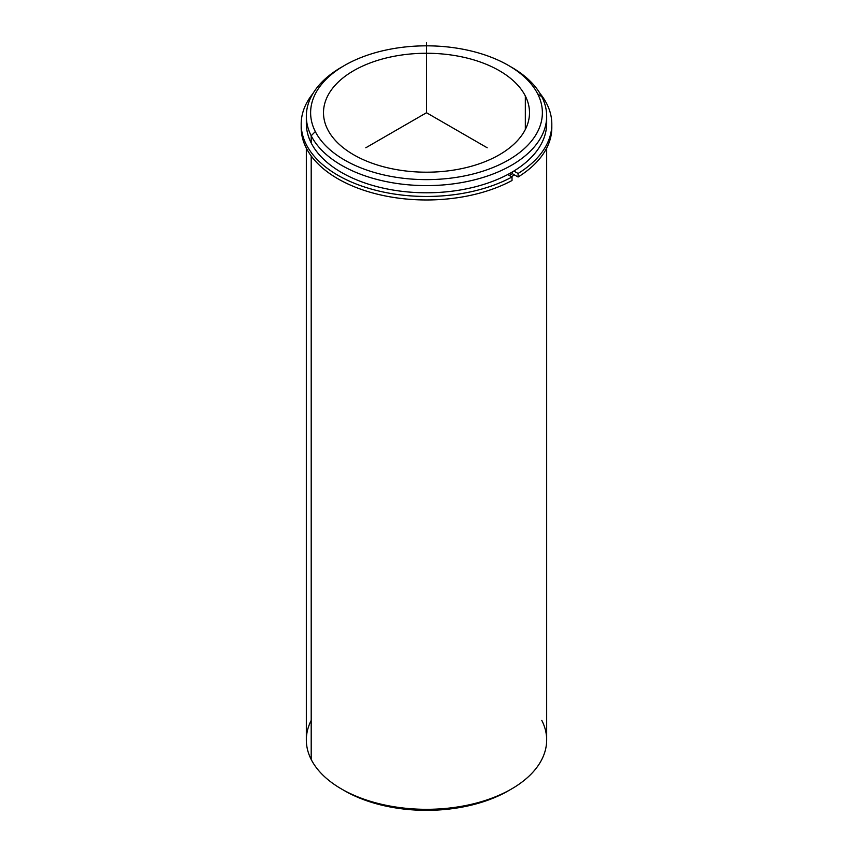 <?xml version="1.0" encoding="UTF-8"?>
<svg xmlns="http://www.w3.org/2000/svg" width="853" height="853" viewBox="0 0 853 853"><rect width="100%" height="100%" fill="white"/><g stroke="black" fill="none" stroke-linecap="round" stroke-linejoin="round"><path stroke-width="1.28" d="M512.322 173.671A117.16 67.643 180 0 1 509.348 175.451A117.16 67.643 0 0 0 512.322 173.671L512.322 171.975L512.322 173.671L518.091 176.997L518.091 173.49A125.316 72.345 0 0 0 551.816 124.122A125.316 72.345 0 0 0 540.002 93.457A125.316 72.345 180 0 1 518.091 173.49L518.091 176.997L512.322 173.671M525.331 95.984A103 59.465 180 0 1 529.5 112.735A103 59.465 180 0 1 441.15 171.592A103 59.465 180 0 1 327.669 129.475A103 59.465 180 0 1 323.5 112.735A103 59.465 180 0 1 411.85 53.867A103 59.465 180 0 1 525.331 95.984L525.331 129.475L525.331 95.984A103 59.465 0 0 0 397.498 55.669A103 59.465 0 0 0 327.669 129.475A103 59.465 0 0 0 455.502 169.79A103 59.465 0 0 0 525.331 95.984M514.444 174.897A120.166 69.37 180 0 1 511.469 176.678A120.166 69.37 0 0 0 514.444 174.897M306.504 119.825A120.166 69.37 0 0 0 311.196 142.952A120.166 69.37 0 0 0 446.663 191.808A120.166 69.37 0 0 0 546.496 119.825M546.666 116.232L546.666 123.418A120.166 69.37 180 0 1 443.592 192.085A120.166 69.37 180 0 1 311.196 142.952L311.196 135.766A120.166 69.37 0 0 0 443.592 184.909A120.166 69.37 0 0 0 546.666 116.232A120.166 69.37 0 0 0 541.804 96.698A120.166 69.37 0 0 0 509.923 66.299M343.077 66.299A120.166 69.37 0 0 0 306.334 116.232A120.166 69.37 0 0 0 311.196 135.766L311.196 142.952A120.166 69.37 180 0 1 306.334 123.418L306.334 116.232M508.431 65.425L511.469 67.184A120.166 69.37 180 0 1 541.804 96.698A120.166 69.37 180 0 1 460.332 182.798A120.166 69.37 180 0 1 311.196 135.766L315.311 131.565A115.869 66.897 180 0 1 393.873 48.536A115.869 66.897 180 0 1 537.689 93.894A115.869 66.897 180 0 1 459.127 176.923A115.869 66.897 180 0 1 315.311 131.565L311.196 135.766A120.166 69.37 180 0 1 341.531 67.184L344.569 65.425A115.869 66.897 -0 0 0 315.311 131.565A115.869 66.897 -0 0 0 459.127 176.923A115.869 66.897 -0 0 0 537.689 93.894A115.869 66.897 -0 0 0 508.431 65.425A115.869 66.897 -0 0 0 344.569 65.425M541.804 96.698L537.689 93.894L541.804 96.698M546.666 148.145L546.666 739.946A120.166 69.37 180 0 1 443.592 808.623A120.166 69.37 180 0 1 311.196 759.479L311.196 155.96L311.196 759.479A120.166 69.37 180 0 1 306.334 739.946L306.334 148.145M311.196 720.412A120.166 69.37 0 0 0 311.196 759.479A120.166 69.37 -0 0 0 341.531 789.004A120.166 69.37 -0 0 0 511.469 789.004L508.431 790.752A115.869 66.897 180 0 1 344.569 790.752A115.869 66.897 180 0 1 343.077 789.878A115.869 66.897 0 0 0 509.923 789.878M511.469 789.004A120.166 69.37 -0 0 0 541.804 720.412M301.226 125.871A125.316 72.345 0 0 0 375.181 193.62A125.316 72.345 0 0 0 512.024 180.505L512.024 176.997A125.316 72.345 180 0 1 352.811 182.638A125.316 72.345 180 0 1 312.998 93.457A125.316 72.345 0 0 0 301.184 124.122A125.316 72.345 0 0 0 376.568 190.475A125.316 72.345 0 0 0 512.024 176.997L512.024 180.505A125.316 72.345 180 0 1 376.568 193.983A125.316 72.345 180 0 1 301.184 127.619L301.184 124.122M551.816 124.122L551.816 127.619A125.316 72.345 180 0 1 518.091 176.997A125.316 72.345 0 0 0 551.774 125.871M512.024 176.997L507.748 174.534L512.024 176.997M513.858 171.048L518.091 173.49L513.858 171.048M487.191 147.772L426.5 112.735L365.809 147.772M426.5 112.735L426.5 42.65M341.531 789.004L344.569 790.752"/></g></svg>
